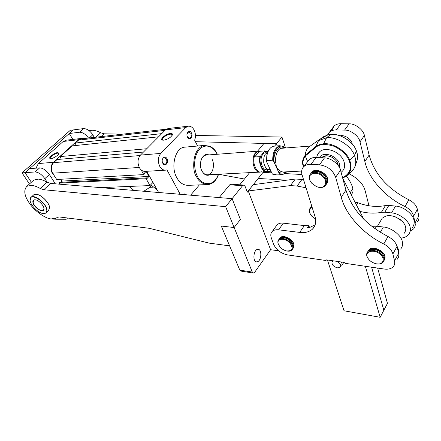 <?xml version="1.0" encoding="UTF-8"?>
<svg xmlns="http://www.w3.org/2000/svg" width="441" height="441" viewBox="0 0 441 441"><rect width="100%" height="100%" fill="white"/><g stroke="black" fill="none" stroke-linecap="round" stroke-linejoin="round"><path stroke-width="0.66" d="M152.961 182.409L149.99 185.578L146.114 178.732L146.936 177.866L147.2 178.335L148.997 176.439L146.142 171.373L144.328 173.263L144.593 173.732L143.766 174.592L141.048 169.796M100.509 187.618L149.99 185.578M59.711 184.189L59.033 183.131L59.849 182.365L146.936 177.866M60.593 182.326L61.911 181.091L60.748 179.267M143.766 174.592L56.702 179.493L52.672 173.192C50.638 169.217 50.958 165.706 53.631 162.652L57.082 159.532L143.457 152.051M61.205 159.179L60.362 156.566L72.159 145.894L158.562 136.82M76.084 145.48L75.312 143.038L78.57 140.089L81.635 138.832M59.033 183.131L146.114 178.732M61.911 181.091L148.997 176.439M60.362 156.566L146.748 148.733M75.312 143.038L161.715 133.645M155.138 192.204L158.413 192.1M149.742 187.326L153.01 187.193M186.372 147.013L184.459 147.184C175.303 147.647 170.375 167.012 176.78 177.629C179.752 183.032 183.787 185.589 188.88 185.308L206.686 184.603M208.758 154.912C202.783 151.947 197.777 163.639 201.978 171.047C204.244 174.917 206.923 176.124 210.015 174.68M179.04 194.211L179.487 192.904L166.919 169.868L165.981 170.132C163.462 170.397 161.395 169.146 159.769 166.367C157.602 161.45 157.939 157.128 160.778 153.407L185.667 127.609L188.015 126.231C190.611 125.95 192.656 127.245 194.15 130.117C195.699 133.502 195.859 136.853 194.635 140.177L197.623 146.021M199.409 184.889L190.622 195.181M166.996 158.749C164.934 154.615 160.463 159.273 162.768 163.209C164.868 167.326 169.267 162.635 166.996 158.749M191.433 132.984C189.52 128.926 185.374 133.243 187.513 137.118C189.459 141.159 193.538 136.815 191.433 132.984M186.433 194.828C185.429 193.726 184.388 193.638 183.324 194.569M201.427 169.818L201.868 170.777C203.362 173.616 205.401 174.95 207.992 174.785C212.711 174.597 215.147 164.807 212.06 159.234M206.735 155.067L205.782 155.138C203.45 155.662 201.807 157.564 200.848 160.838M160.778 153.407L140.442 155.094L165.43 129.902L185.667 127.609M163.776 140.188C168.181 139.163 171.08 137.305 172.47 134.61C172.552 133.717 171.852 133.336 170.358 133.463C165.998 133.777 159.295 139.406 162.47 140.117L163.776 140.188M140.442 155.094C137.598 158.721 137.256 162.927 139.428 167.707C141.054 170.408 143.132 171.626 145.657 171.362L164.973 170.193M179.487 192.904L167.712 193.257M158.639 192.496L146.71 171.295M168.655 128.452L165.43 129.902M162.205 161.434L162.69 162.938L164.956 164.311C166.814 163.446 167.288 161.698 166.367 159.063L164.08 157.685C162.894 157.983 162.255 159.058 162.167 160.899M187.282 136.6L189.608 138.27C191.262 137.449 191.67 135.789 190.826 133.287L188.621 131.892L187.006 133.97M185.385 194.74L183.677 194.597M172.233 135.249L172.128 134.566L170.309 134.13C166.941 134.417 161.208 138.452 162.481 139.885L162.905 140.199M150.761 184.757L157.244 190.021M267.687 152.575L265.57 153.975C264.142 155.221 263.542 158.132 263.762 162.707C265.03 167.574 266.943 169.835 269.506 169.487L270.179 169.449M266.882 152.878C265.102 152.542 263.806 152.966 263.001 154.157C258.393 159.069 262.72 172.431 267.841 169.322M260.113 156.616L264.964 150.883L259.534 151.291L254.678 156.99L260.113 156.616C257.781 162.453 262.814 173.462 266.833 171.488L268.685 169.52M254.678 156.99L259.214 151.324M261.403 171.77L261.061 171.786C256.816 173.848 251.828 162.084 254.451 156.544L254.451 156.913M254.451 156.544L255.422 152.895L258.856 151.379M261.353 171.77L260.35 172.084C253.845 173.638 250.372 158.369 255.422 152.895L258.178 151.153L259.821 151.18M151.296 185.413L149.554 187.519L143.81 191.251M133.976 190.424L128.915 186.449M109.539 187.243L110.779 188.478M66.448 140.15L63.223 141.456L38.356 163.55L35.991 168.153M63.223 141.456L78.36 139.747L53.411 162.305L38.356 163.55M78.36 139.747L80.731 138.518L83.217 138.65M54.006 175.275L52.391 173.445C50.241 169.245 50.583 165.529 53.411 162.305M58.846 153.733L57.672 153.137C54.998 153.325 49.359 157.288 50.417 158.44L50.643 158.611M50.98 158.6C53.504 158.457 59.061 154.846 59 153.264L57.721 152.553C54.397 152.768 47.694 157.977 50.241 158.562L50.98 158.6M323.429 136.776L327.9 134.891L330.469 134.477L326.505 137.846L318.6 140.53L322.167 137.52M309.995 146.236L308.154 147.548C306.523 149.455 305.536 151.996 305.205 155.171L315.684 146.638L315.905 147.228L305.266 156.015L307.642 161.555M318.6 140.53L315.684 146.638C317.807 145.045 320.425 144.113 323.54 143.849L326.505 137.846C336.075 136.153 351.67 145.965 354.481 155.552L349.774 160.502C347.1 151.55 332.492 142.327 323.54 143.849M305.266 156.015L305.155 155.453M305.205 155.171C302.57 159.03 301.876 162.52 303.116 165.64L303.518 165.524L303.998 166.433M275.906 162.608L276.336 167.145L279.445 170.391L278.26 171.373L274.396 162.889L275.906 162.608C274.721 157.773 277.025 148.815 281.341 148.303L282.35 148.226M303.7 166.715L303.116 165.64M317.63 154.526L319.598 151.842C325.386 146.032 340.458 151.66 343.787 161.064C345.347 165.32 344.801 168.771 342.161 171.411L341.108 172.337M284.412 147.261C279.076 142.983 272.621 150.883 273.53 160.987L272.72 160.215C272.643 152.641 274.958 147.812 279.671 145.723L283.618 146.5L284.754 148.044M283.993 148.099C278.966 143.275 272.108 155.061 274.396 162.889L273.53 160.987M286.755 171.808L282.571 174.713L279.032 174.052L279.114 173.241L278.26 171.373C280.233 173.495 282.593 173.66 285.338 171.88M279.032 174.052L272.885 174.349L272.086 173.589L266.48 161.434L266.838 155.441L268.122 151.478M272.72 160.215L266.546 160.612L266.48 161.434M279.114 173.241C281.854 174.901 284.362 174.427 286.644 171.814M338.065 165.347L337.514 163.054L335.744 160.21L333.06 157.878C328.898 155.475 325.414 155.315 322.597 157.398L322.2 157.79M321.517 157.757C324.344 155.089 328.192 155.122 333.043 157.861L335.904 160.342L337.784 163.363L338.363 165.755M274.776 146.12L273.53 146.219C270.3 147.134 268.117 150.127 266.965 155.204L266.546 160.612M281.33 174.774L276.435 175.005L272.885 174.349M365.352 266.281L380.164 317.3L383.835 310.271L371.592 267.196L383.835 310.271L387.452 303.358L377.634 268.078M342.778 178.467L363.88 219.342M293.524 247.776L293.849 243.961C292.311 238.846 283.067 234.375 280.195 237.671L279.699 238.256M315.188 224.794L310.1 227.275L307.509 227.71L308.898 225.665L304.362 225.594L283.354 223.163C280.862 222.854 278.806 223.361 277.174 224.695L276.011 226.305M308.898 225.665L309.455 227.424M304.362 225.594L299.693 232.413C304.775 233.107 309.042 232.021 312.482 229.155C315.712 225.654 316.528 221.382 314.935 216.349L302.113 175.005C301.082 171.422 301.727 168.55 304.047 166.389C305.811 164.906 308.132 164.228 311.021 164.361L316.076 157.487C313.386 157.327 311.065 158.016 309.119 159.565L307.333 161.974M299.693 232.413L278.591 229.822C275.928 229.529 273.867 230.02 272.4 231.305C270.73 232.931 270.372 235.152 271.331 237.969L273.569 244.171C276.198 249.832 280.796 253.399 287.372 254.87L325.893 260.51L326.599 259.859L344.052 262.401L345.275 263.343L384.122 269.027C388.168 269.556 391.217 268.778 393.256 266.695C394.645 265.124 395.07 263.172 394.535 260.829L392.881 253.988L397.016 246.453C395.864 242.418 392.859 239.105 388.003 236.508C366.024 224.998 352.006 209.536 345.948 190.115L340.524 170.198C339.515 164.504 330.651 157.718 324.482 157.906L316.076 157.487M345.948 190.115L341.24 197.243C345.672 214.778 363.5 234.177 383.769 243.978C388.675 246.607 391.713 249.942 392.881 253.988M341.24 197.243L335.667 177.26L340.524 170.198M324.482 157.906L319.471 164.835C327.487 166.003 332.883 170.149 335.667 177.26M319.471 164.835L311.021 164.361M384.635 259.611L385.015 256.249C383.78 250.389 372.38 245.505 368.908 249.799L368.301 250.62M326.99 183.395C327.939 181.946 328.148 180.341 327.624 178.594C326.147 172.552 315.839 167.8 312.156 171.781L311.407 172.618M397.324 259.154C398.741 257.423 399.177 255.46 398.625 253.277L397.016 246.453M372.684 226.988L373.108 226.277L376.564 226.194L383.389 227.01L380.351 232.247M373.108 226.277L372.006 226.465M398.46 252.572L398.317 249.248L396.569 245.047M400.621 249.121C402.379 246.971 402.953 244.551 402.341 241.861C401.696 235.626 391.2 227.407 383.389 227.01M337.167 261.397C340.766 263.679 341.604 265.73 339.669 267.538L337.409 267.83C333.506 266.684 331.72 264.738 332.045 261.982L332.327 260.692M341.13 261.976C342.315 263.547 342.453 264.909 341.543 266.05M333.484 260.863L332.045 261.982M332.211 261.215L332.277 260.686M32.673 181.064L33.764 180.077L38.411 179.118C40.996 179.344 43.88 180.363 47.06 182.183L50.555 183.423L232.098 198.665L219.177 197.579L229.739 184.812L231.051 184.2M239.75 184.796L249.639 172.635M257.544 151.202L263.977 143.419L276.507 143.733L277.246 145.921L276.507 143.733L274.583 146.114M253.217 273.04L240.907 271.083L239.799 270.113L252.313 272.086L253.399 273.067L254.678 272.268L270.614 249.722L278.552 250.775M264.153 170.976L247.313 192.166L245.08 186.323L243.664 185.066L242.578 185.705L232.098 198.665L240.389 219.464L234.138 227.523L221.305 226.062L239.799 270.113M33.764 180.077L26.929 186.256C23.301 190.264 24.343 196.234 30.06 204.172C35.434 211.669 45.539 218.516 51.145 218.957L56.409 218.008L57.209 217.352L59.348 216.966L149.334 228.317L209.199 243.123L229.618 245.863L221.305 226.062L234.138 227.523L240.389 219.464L232.098 198.665L225.632 206.664L252.313 272.086M264.92 234.744L254.468 207.259M257.599 261.706L256.701 261.871C252.599 261.877 253.272 250.675 257.197 249.419L258.024 249.27C262.119 249.242 261.513 260.333 257.599 261.706M253.327 184.674L258.211 178.451L286.672 180.187L258.211 178.451L263.034 172.381L271.75 172.855M253.31 184.619L253.586 184.636M285.057 173.583L301.969 174.504M264.865 234.7L270.614 249.722M303.524 179.548L301.969 179.415L297.118 186.041L306.082 187.794M311.715 205.98L311.241 206.564M254.446 207.298L248.266 190.964L290.426 185.6L297.118 186.041M248.266 190.964L253.261 184.68L295.305 179.024L301.969 179.415M295.305 179.024L290.426 185.6M351.185 194.713L351.477 194.261C352.883 192.761 353.335 190.903 352.839 188.687C351.962 184.691 349.812 180.507 346.394 176.13M270.983 171.202L263.034 172.381M26.929 186.256L31.559 185.341C34.144 185.589 37.033 186.637 40.236 188.478L43.742 189.746L225.632 206.664M244.446 179.024L218.587 174.278M195.462 135.453L281.931 137.024L276.507 143.733L195.418 141.71M281.931 137.024L285.564 147.978M89.154 130.69L92.219 130.249C94.798 130.304 97.604 131.148 100.636 132.78L104.032 133.799L122.846 134.141M391.558 212.931L384.811 212.209L381.388 212.341L385.417 205.567L388.824 205.412L395.533 206.085L391.558 212.931C399.287 213.212 409.595 221.272 410.169 227.495C410.747 230.174 410.158 232.6 408.399 234.772C406.723 236.569 404.469 237.655 401.641 238.03M381.388 212.341C374.641 213.681 367.425 213.339 359.74 211.311M385.417 205.567C376.686 207.281 367.551 206.36 358.015 202.805L354.95 202.017M412.181 227.793C413.939 225.61 414.54 223.179 413.978 220.511C413.432 214.298 403.217 206.316 395.533 206.085M327.509 134.99L329.482 132.162C331.434 130.575 333.721 129.825 336.351 129.913L344.581 130.101L349.107 123.838L340.926 123.701C338.308 123.623 336.025 124.384 334.08 125.983L331.588 130.812M349.107 123.838C355.126 123.452 363.566 129.88 364.387 135.492L369.123 155.072C374.503 174.167 387.749 189.057 408.857 199.745C413.52 202.154 416.359 205.346 417.379 209.326L418.779 216.073C419.259 218.234 418.79 220.208 417.368 221.994M344.581 130.101C350.623 129.753 359.145 136.247 359.999 141.87L364.387 135.492M410.466 230.957L413.675 228.84C415.097 227.065 415.56 225.092 415.069 222.931L413.63 216.162C412.583 212.171 409.717 208.957 405.02 206.515C385.539 197.502 368.682 178.798 364.861 161.522L359.999 141.87M340.226 135.817C344.256 134.582 351.389 139.036 352.122 143.468L352.243 144.014M368.979 205.771L365.231 191.014C363.511 184.255 358.23 178.555 349.382 173.903M311.726 206.013L310.795 207.369M311.826 206.322L310.348 207.915M311.98 206.823L310.563 207.7C309.075 209.21 308.915 211.222 310.089 213.736L310.899 215.059M312.2 207.529C309.615 208.604 308.981 210.781 310.304 214.056L311.748 216.14L315.541 218.984M394.678 216.586L400.307 219.59M380.803 220.583L382.204 218.207L385.732 216.118C388.62 215.214 392.104 215.566 396.183 217.17L402.175 221.233C406.133 225.39 406.834 229.381 404.281 233.212M326.891 179.553L324.73 175.242C321.941 172.299 318.727 171.014 315.089 171.4M326.61 183.891C328.44 181.201 328.01 178.214 325.326 174.939C322.123 170.788 314.339 169.19 312.03 171.951L310.839 173.589M325.993 184.779C327.856 182.089 327.431 179.09 324.725 175.788C321.517 171.637 313.727 170.028 311.423 172.789L310.431 174.013M317.096 186.808C320.629 187.894 323.264 187.634 325.017 186.036C327.255 183.39 326.941 180.281 324.074 176.709C320.866 172.552 313.071 170.937 310.762 173.699C308.849 175.59 308.694 178.092 310.293 181.201L311.522 182.943M311.798 183.269L316.329 186.515C323.915 190.032 328.738 183.07 323.429 177.265C317.3 169.972 305.646 173.418 310.508 181.471L311.798 183.269M327.426 259.981L344.035 310.778L380.164 317.3M22.05 172.866L70.312 130.304L73.316 129.919L25.016 172.663L22.05 172.866L29.442 183.985M68.223 218.086L67.611 218.808L66.018 219.249L55.836 219.205L55.406 218.554L55.836 219.205L52.749 219.056M31.361 182.249L25.016 172.663L31.361 182.249M47.198 182.26L44.844 178.638C41.752 174.427 38.505 172.199 35.104 171.957L25.016 172.663L29.558 168.638L39.662 167.872C43.064 168.098 46.294 170.309 49.359 174.509L55.351 183.825M88.498 138.05C85.653 134.174 82.638 132.234 79.457 132.245L69.259 133.507L72.848 139.417M94.308 137.388L92.77 134.781C90.003 130.712 86.916 128.651 83.52 128.607L73.316 129.919L69.259 133.507M30.137 200.694L30.065 199.883C29.663 191.829 46.046 201.945 46.774 209.999C47.06 212.683 45.71 213.83 42.722 213.455C38.24 212.992 30.567 205.225 30.137 200.694M30.093 200.346L31.162 197.193C34.916 194.117 46.47 203.852 47.022 209.971L45.98 213.108L43.257 213.543M32.888 202.237C32.645 200.374 33.571 199.58 35.655 199.861C38.654 200.203 43.802 205.5 43.979 208.439L44.012 208.852C44.293 214.227 33.505 207.65 32.888 202.237M43.973 208.373L43.29 210.285C40.881 212.242 33.615 206.173 33.136 202.204L33.808 200.104L35.837 199.889M36.68 194.387L37.204 194.487C41.702 195.027 49.359 202.965 49.563 207.325M33.246 195.275L33.786 194.779L37.022 194.459C41.597 195.005 49.381 203.075 49.59 207.507L48.532 210.655L46.52 212.59M293.326 245.488L291.236 241.111C288.182 238.129 285.068 236.971 281.904 237.627M293.155 248.25C294.627 246.172 294.147 243.719 291.733 240.896C287.223 236.878 283.337 235.858 280.074 237.837L279.313 238.923M292.57 249.099C294.075 247.026 293.607 244.562 291.165 241.712C286.656 237.693 282.769 236.668 279.506 238.647L278.795 239.612M287.438 251.089C289.439 251.337 290.917 251.006 291.87 250.086C293.486 248.029 293.05 245.538 290.558 242.605C286.038 238.575 282.146 237.55 278.888 239.524C277.786 240.577 277.571 242.065 278.227 243.994L278.74 245.091M280.272 247.263C281.887 249.038 283.96 250.262 286.474 250.929C292.372 251.194 293.546 248.581 289.991 243.085C285.129 237.545 275.862 238.217 278.431 244.386L280.272 247.263M384.155 256.568L382.33 253.167C378.791 249.749 375.07 248.509 371.168 249.43M384.298 260.146C385.605 257.913 385.153 255.51 382.953 252.941C379.525 248.619 370.898 246.921 368.797 249.986L367.888 251.552M383.769 261.089C385.109 258.856 384.668 256.442 382.446 253.851C379.006 249.523 370.379 247.814 368.279 250.879L367.485 252.109M377.055 263.867C379.74 264.187 381.719 263.679 382.992 262.345C384.607 260.113 384.238 257.61 381.895 254.832C378.45 250.505 369.817 248.785 367.717 251.844C366.3 253.531 366.3 255.576 367.717 257.996L368.56 259.165M368.979 259.672C370.611 261.519 372.843 262.836 375.677 263.63C382.093 265.515 385.627 260.036 381.261 255.356C375.363 248.366 363.081 250.846 367.97 258.316L368.979 259.672M52.672 173.192L139.284 167.453M53.631 162.652L140.034 155.546M78.57 140.089L164.962 130.371M218.598 174.239C216.537 180.176 213.201 183.605 208.582 184.531C202.551 184.134 198.538 181.505 196.548 176.643C191.989 172.133 191.813 147.994 204.177 145.442L205.864 145.271M218.389 174.25C213.268 189.41 199.326 183.252 197.436 176.196C194.608 171.924 192.237 157.85 199.404 149.317C207 141.787 215.043 149.058 217.011 154.019L217.132 154.273M267.411 171.08C263.15 173.341 258.117 162.349 260.703 156.202M264.887 151.246L267.963 151.853M268.029 151.698L264.964 150.883L268.007 151.743M330.469 134.477C339.372 132.879 353.792 141.941 356.383 150.844L354.481 155.552C356.819 161.604 355.975 166.858 351.946 171.306L346.532 176.025M356.383 150.844C357.629 153.97 357.872 157.112 357.116 160.265L354.906 166.863M305.293 156.064C302.989 159.565 302.399 162.723 303.518 165.524M342.574 177.734C349.867 173.848 352.056 168.181 349.145 160.75C347.001 154.984 341.973 150.166 334.046 146.291C325.893 143.7 319.846 144.009 315.905 147.228M342.663 178.048C350.226 174.68 352.596 168.831 349.774 160.502M301.672 171.058L283.006 172.023L281.06 171.555L279.445 170.391M319.449 157.657C322.547 151.004 336.373 155.265 339.311 163.275L339.818 168.264M283.354 223.163L278.591 229.822M398.625 253.277L394.535 260.829M388.003 236.508L383.769 243.978M375.065 228.741L376.564 226.194M229.739 184.812L242.578 185.705M352.839 188.687L350.176 192.761M50.555 183.423L43.742 189.746M47.06 182.183L40.236 188.478M104.032 133.799L100.983 136.627M100.636 132.78L95.818 137.217M384.811 212.209L388.824 205.412M356.548 205.12L358.015 202.805M336.351 129.913L340.926 123.701M364.861 161.522L369.123 155.072M405.02 206.515L408.857 199.745M413.63 216.162L417.379 209.326M415.069 222.931L418.779 216.073M44.844 178.638L49.359 174.509M35.104 171.957L39.662 167.872M89.297 137.961L92.77 134.781M79.457 132.245L83.52 128.607M80.813 138.926L166.285 129.191M184.459 147.184L204.177 145.442L210.032 146.225C213.416 148.209 215.77 150.712 217.093 153.744M217.347 154.256L217.11 153.766M167.789 128.546L188.015 126.231M172.47 134.61L172.244 135.189M164.956 164.311L164.592 164.339M189.608 138.27L189.294 138.303M205.782 155.138L258.178 151.153M207.038 174.834L259.418 172.133M59 153.264L58.885 153.661M80.731 138.518L65.582 140.249M51.013 177.084L55.004 176.841M308.154 147.548L319.427 139.538L327.9 134.891C337.971 132.102 352.624 140.26 356.361 150.761M356.378 150.8L357.414 154.747M310.227 146.07L282.323 148.231M316.721 157.52C317.096 155.166 318.055 153.275 319.598 151.842M273.53 146.219L279.671 145.723M277.174 224.695L272.4 231.305M309.119 159.565L304.047 166.389M314.94 225.489L312.482 229.155M340.342 266.992L340.937 266.496M343.776 262.356L342.029 265.25M243.664 185.066L230.836 184.184M329.482 132.162L334.08 125.983M311.175 206.812L310.563 207.7M310.089 213.736L310.304 214.056M377.441 226.299L382.204 218.207M322.305 157.795L322.597 157.398M311.423 172.789L310.762 173.699M68.327 218.097L68.046 218.378M31.162 197.193L33.786 194.779M43.29 210.285L43.637 209.955M279.506 238.647L278.888 239.524M278.227 243.994L278.431 244.386M368.279 250.879L367.717 251.844M367.717 257.996L367.97 258.316"/></g></svg>
